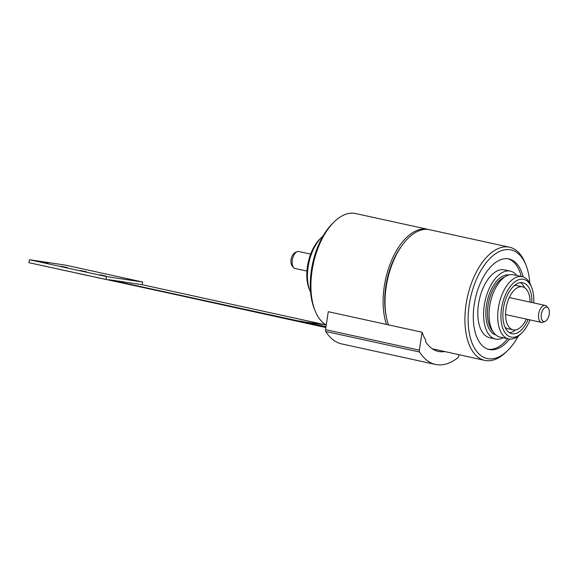 <?xml version="1.0" encoding="UTF-8"?>
<svg xmlns="http://www.w3.org/2000/svg" width="578" height="578" viewBox="0 0 578 578"><rect width="100%" height="100%" fill="white"/><g stroke="black" fill="none" stroke-linecap="round" stroke-linejoin="round"><path stroke-width="0.87" d="M530.012 319.894A29.543 15.541 -77.7 0 1 521.79 332.957A29.543 15.541 -77.7 0 1 511.573 337.191A29.543 15.541 -77.7 0 1 501.964 305.906A29.543 15.541 -77.7 0 1 523.148 279.268A29.543 15.541 -77.7 0 1 531.717 287.613A29.543 15.541 -77.7 0 1 533.725 302.915M531.847 302.504A26.068 13.713 102.3 0 0 522.931 282.765A26.068 13.713 102.3 0 0 522.461 282.678A26.068 13.713 102.3 0 0 503.864 305.74A26.068 13.713 102.3 0 0 511.783 333.694A26.068 13.713 102.3 0 0 512.253 333.781A26.068 13.713 102.3 0 0 528.133 319.482M521.79 332.957L520.214 334.474A31.862 16.762 -77.7 0 1 509.189 339.04A31.862 16.762 -77.7 0 1 508.626 338.932A31.862 16.762 -77.7 0 1 498.828 305.307A31.862 16.762 -77.7 0 1 521.674 276.58A31.862 16.762 -77.7 0 1 522.245 276.681A31.862 16.762 -77.7 0 1 530.915 285.575L531.717 287.613M522.245 276.681L513.582 274.788A31.862 16.762 102.3 0 0 513.011 274.68A31.862 16.762 102.3 0 0 490.281 302.865A31.862 16.762 102.3 0 0 499.963 337.039L508.626 338.932M503.25 337.754A34.759 18.286 -77.7 0 1 495.49 339.026A34.759 18.286 -77.7 0 1 484.812 302.337A34.759 18.286 -77.7 0 1 510.352 271.118A34.759 18.286 -77.7 0 1 516.869 275.511M510.352 271.118L504.572 269.854A34.759 18.286 102.3 0 0 479.032 301.073A34.759 18.286 102.3 0 0 489.718 337.762L495.49 339.026M508.004 258.785A46.341 24.384 -77.7 0 1 521.255 276.465M507.629 338.715A46.341 24.384 -77.7 0 1 488.208 349.249M523.191 276.949A46.341 24.384 102.3 0 0 508.98 258.958A46.341 24.384 102.3 0 0 474.921 300.582A46.341 24.384 102.3 0 0 489.161 349.502A46.341 24.384 102.3 0 0 509.594 339.091M518.228 336.186A55.611 29.261 -77.7 0 1 507.412 350.774A55.611 29.261 -77.7 0 1 476.258 350.868A55.611 29.261 -77.7 0 1 470.095 299.859A55.611 29.261 -77.7 0 1 496.748 252.947A55.611 29.261 -77.7 0 1 526.096 265.418A55.611 29.261 -77.7 0 1 529.824 283.191M507.412 350.774L505.837 352.298A57.93 30.475 -77.7 0 1 484.761 360.397A57.93 30.475 -77.7 0 1 466.959 299.252A57.93 30.475 -77.7 0 1 509.529 247.218A57.93 30.475 -77.7 0 1 525.294 263.38L526.096 265.418M509.529 247.218L429.642 229.733A57.93 30.475 102.3 0 0 387.079 281.775A57.93 30.475 102.3 0 0 388.416 324.858M484.761 360.397L432.293 348.787M520.431 282.649A26.068 13.713 -77.7 0 1 524.672 287.736M515.446 329.908A26.068 13.713 -77.7 0 1 509.471 332.755M526.377 319.099A22.015 11.582 -77.7 0 1 513.524 329.908A22.015 11.582 -77.7 0 1 513.134 329.836A22.015 11.582 -77.7 0 1 506.444 306.232A22.015 11.582 -77.7 0 1 522.151 286.76A22.015 11.582 -77.7 0 1 522.548 286.833L517.252 285.669A22.015 11.582 102.3 0 0 516.855 285.597A22.015 11.582 102.3 0 0 514.145 285.77M505.056 327.293A22.015 11.582 102.3 0 0 507.838 328.68L513.134 329.836M522.548 286.833A22.015 11.582 -77.7 0 1 530.091 302.121M386.494 324.439A57.93 30.475 -77.7 0 1 391.378 260.924A57.93 30.475 -77.7 0 1 426.68 229.126A57.93 30.475 -77.7 0 1 427.72 229.314L355.535 213.52A57.93 30.475 102.3 0 0 354.495 213.325A57.93 30.475 102.3 0 0 334.46 221.62L332.885 223.137A55.611 29.261 102.3 0 0 314.201 308.5L315.003 310.538A57.93 30.475 102.3 0 0 326.245 324.973M334.46 221.62A57.93 30.475 102.3 0 0 315.003 310.538M427.72 229.314A57.93 30.475 -77.7 0 1 428.674 229.553M401.5 246.242A55.033 28.951 102.3 0 0 386.198 316.159M322.914 236.229A34.759 18.286 102.3 0 0 321.57 237.435L319.995 238.952A32.44 17.065 102.3 0 0 308.84 259.768A32.44 17.065 102.3 0 0 309.1 288.747L309.902 290.785A34.759 18.286 102.3 0 0 310.617 292.439M321.57 237.435A34.759 18.286 102.3 0 0 309.62 259.739A34.759 18.286 102.3 0 0 309.902 290.785M326.165 324.923L299.671 321.224L108.975 279.694L142.174 284.708L325.551 324.836M142.708 282.035L65.711 265.186L29.492 259.724L106.489 276.573L142.708 282.035L142.174 284.708M325.891 327.256L28.9 262.679L29.492 259.724M299.729 320.935L325.978 326.686M325.848 327.538L109.358 280.048M96.006 277.361L110.196 280.344M105.788 276.009L99.488 274.695L105.788 276.009M48.039 263.373L41.746 262.058L48.039 263.373M67.286 267.585L60.993 266.27L67.286 267.585M86.541 271.797L80.241 270.482L86.541 271.797M105.897 279.528L106.489 276.573M38.256 264.724L50.705 267.448M57.504 268.936L69.952 271.66M76.758 273.148L89.2 275.872M459.098 354.776L458.766 356.113A2.319 1.221 -77.7 0 1 457.827 357.782A72.409 38.097 -77.7 0 1 436.766 364.675A72.409 38.097 -77.7 0 1 435.465 364.436A72.409 38.097 -77.7 0 1 419.614 352.016A2.319 1.221 -77.7 0 1 419.375 350.167L422.106 332.234A57.93 30.475 102.3 0 0 425.791 340.218L425.531 341.533A59.086 31.089 102.3 0 0 438.319 351.417A59.086 31.089 102.3 0 0 439.374 351.612A59.086 31.089 102.3 0 0 444.547 351.597M422.106 332.234L328.261 311.701L325.53 329.633A2.319 1.221 102.3 0 0 325.768 331.483A72.409 38.097 102.3 0 0 341.627 343.896L435.465 364.436M545.148 321.339L543.204 322.192A8.692 4.573 -77.7 0 1 541.644 322.43A8.692 4.573 -77.7 0 1 541.485 322.401A8.692 4.573 -77.7 0 1 538.819 313.233A8.692 4.573 -77.7 0 1 545.047 305.401A8.692 4.573 -77.7 0 1 545.199 305.43A8.692 4.573 -77.7 0 1 546.672 306.333L548.089 307.922A7.355 3.865 -77.7 0 1 549.1 314.916A7.355 3.865 -77.7 0 1 545.148 321.339A7.355 3.865 -77.7 0 1 543.833 321.541A7.355 3.865 -77.7 0 1 541.442 313.76A7.355 3.865 -77.7 0 1 546.709 307.128A7.355 3.865 -77.7 0 1 548.089 307.922M310.661 254.103L298.812 251.509A8.692 4.573 102.3 0 0 298.653 251.481A8.692 4.573 102.3 0 0 297.092 251.719A8.692 4.573 102.3 0 0 292.425 259.312A8.692 4.573 102.3 0 0 293.624 267.578A8.692 4.573 102.3 0 0 295.098 268.488A8.692 4.573 102.3 0 0 295.25 268.517M297.092 251.719L295.148 252.572A7.355 3.865 102.3 0 0 291.196 259.002A7.355 3.865 102.3 0 0 292.208 265.988L293.624 267.578M504.775 276.963A29.543 15.541 102.3 0 0 488.699 301.954A29.543 15.541 102.3 0 0 492.868 331.382M508.915 274.976A30.699 16.155 102.3 0 0 487.138 301.615A30.699 16.155 102.3 0 0 495.801 334.922M325.53 329.633L419.375 350.167M419.614 352.016L325.768 331.483M509.305 297.569L545.199 305.43M295.098 268.488L306.94 271.082M505.584 314.548L541.485 322.401"/></g></svg>
